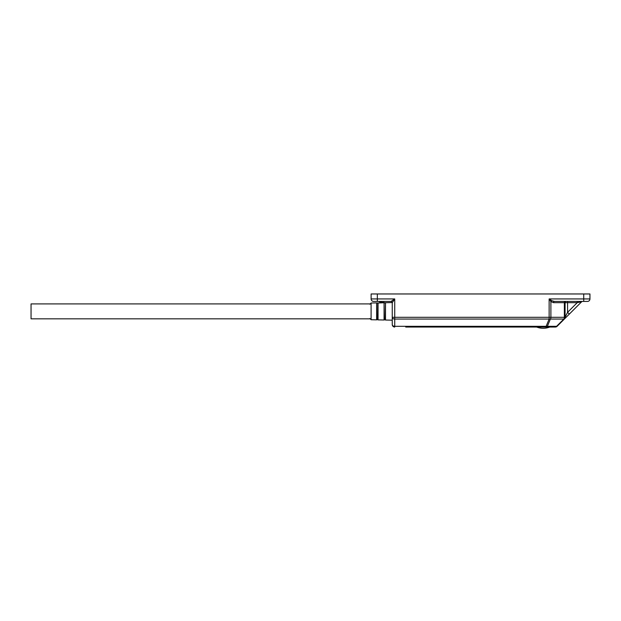 <?xml version="1.0" encoding="UTF-8"?>
<svg xmlns="http://www.w3.org/2000/svg" width="621" height="621" viewBox="0 0 621 621"><rect width="100%" height="100%" fill="white"/><g stroke="black" fill="none" stroke-linecap="round" stroke-linejoin="round"><path stroke-width="0.93" d="M371.094 303.017L371.094 319.73L376.629 319.846L376.629 302.893L371.094 303.017L369.875 304.259M378.042 302.862L378.042 319.877L384.081 320.009L384.081 302.738L377.809 303.032L377.809 319.706L376.869 319.683L376.637 302.893M392.247 302.559L385.501 302.706L385.501 320.04L392.255 320.18M405.715 327.034L549.787 327.034C545.393 328.695 541 328.695 536.606 327.034L555.353 327.034A2.484 1.762 -90 0 0 556.595 326.312L547.373 326.312A2.484 1.762 90 0 1 546.131 327.034L549.911 327.034M546.131 327.034L546.131 326.312L394.739 326.312L394.739 327.034A2.484 2.484 0 0 1 392.255 324.55L392.255 302.668L394.739 298.934L377.335 298.934L377.335 293.966L589.95 293.966L589.95 298.934L589.95 293.966M582.506 301.426A1.242 1.242 0 0 0 581.629 301.79L577.235 302.668L567.571 302.668L567.571 312.332L565.079 317.3L565.079 302.668A1.242 1.242 0 0 1 566.329 301.426M567.571 301.426L567.571 302.668L564.357 302.668L564.357 317.3L550.889 317.3A2.484 1.762 90 0 1 550.377 319.062L563.837 319.062A2.484 1.762 -90 0 0 564.357 317.3L565.079 317.3A2.484 2.484 0 0 1 564.357 319.062A2.484 0.699 -135 0 1 563.837 319.062L556.595 326.312A2.484 0.699 -135 0 0 557.107 326.312L581.629 301.79L557.107 326.312A2.484 2.484 0 0 1 555.353 327.034M564.357 319.062L581.629 301.79L569.325 314.086L567.571 312.332L577.235 302.668L577.235 301.426M551.766 300.696A1.242 0.714 -45 0 0 550.889 301.573L549.135 298.934L551.766 300.696L554.406 301.426A1.242 0.877 -90 0 0 553.528 302.668L564.357 302.668A1.242 0.877 90 0 1 565.234 301.426M583.732 293.966L583.732 301.426L587.466 301.426A2.484 2.484 0 0 0 589.95 298.934A2.484 2.484 0 0 1 587.466 301.426L554.406 301.426M377.335 293.966L371.117 293.966L371.117 298.934A2.484 2.484 0 0 0 373.601 301.426L391.013 301.426L394.739 298.934L394.739 319.062L549.135 319.062L549.135 317.3L550.889 317.3L550.889 301.573L553.528 302.668M383.832 301.426L383.832 302.668L379.439 301.79L380.463 302.815M379.439 301.79A1.242 1.242 0 0 0 378.562 301.426M546.131 326.312A2.484 1.684 22.5 0 0 547.373 326.312L550.377 319.062A2.484 1.684 -157.5 0 1 549.135 319.062L546.131 326.312M436.02 327.034L525.048 327.034M391.013 301.426A1.242 1.242 0 0 1 392.255 302.668L392.255 317.3L549.135 317.3L549.135 298.934L589.95 298.934M371.094 318.829L31.05 318.829L31.05 303.91L371.094 303.91M385.501 302.706L385.268 319.862L384.321 319.838L384.089 302.738M387.217 302.668L383.91 302.738M373.601 301.426A2.484 2.484 0 0 1 371.117 298.934L377.335 298.934L377.335 301.426M394.739 327.034A2.484 2.484 0 0 1 392.255 324.55A2.484 1.762 0 0 0 394.739 326.312L394.739 319.062A2.484 1.762 180 0 1 392.255 317.3L392.255 317.3M371.094 319.73L369.875 318.488M377.809 303.032L376.869 303.056M385.268 302.885L384.321 302.901"/></g></svg>
